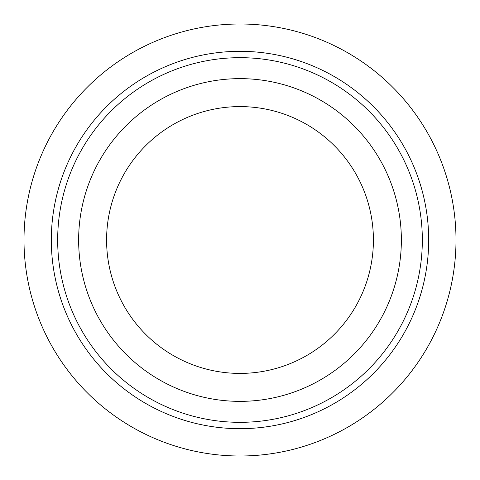 <?xml version="1.0" encoding="UTF-8"?>
<svg xmlns="http://www.w3.org/2000/svg" width="480" height="480" viewBox="0 0 480 480"><rect width="100%" height="100%" fill="white"/><g stroke="black" fill="none" stroke-linecap="round" stroke-linejoin="round"><path stroke-width="0.72" d="M240 78.636A161.364 161.364 0 0 0 78.636 240A161.364 161.364 0 0 0 240 401.364A161.364 161.364 0 0 0 401.364 240A161.364 161.364 0 0 0 240 78.636M240 106.59A133.41 133.41 0 0 0 106.59 240A133.41 133.41 0 0 0 240 373.41A133.41 133.41 0 0 0 373.41 240A133.41 133.41 0 0 0 240 106.59M57.672 240A182.328 182.328 0 0 0 240 422.328A182.328 182.328 0 0 0 422.328 240A182.328 182.328 0 0 0 240 57.672A182.328 182.328 0 0 0 57.672 240M24 240A216 216 0 0 0 240 456A216 216 0 0 0 456 240A216 216 0 0 0 240 24A216 216 0 0 0 24 240M51.318 240A188.682 188.682 0 0 1 240 51.318A188.682 188.682 0 0 1 428.682 240A188.682 188.682 0 0 1 240 428.682A188.682 188.682 0 0 1 51.318 240"/></g></svg>
